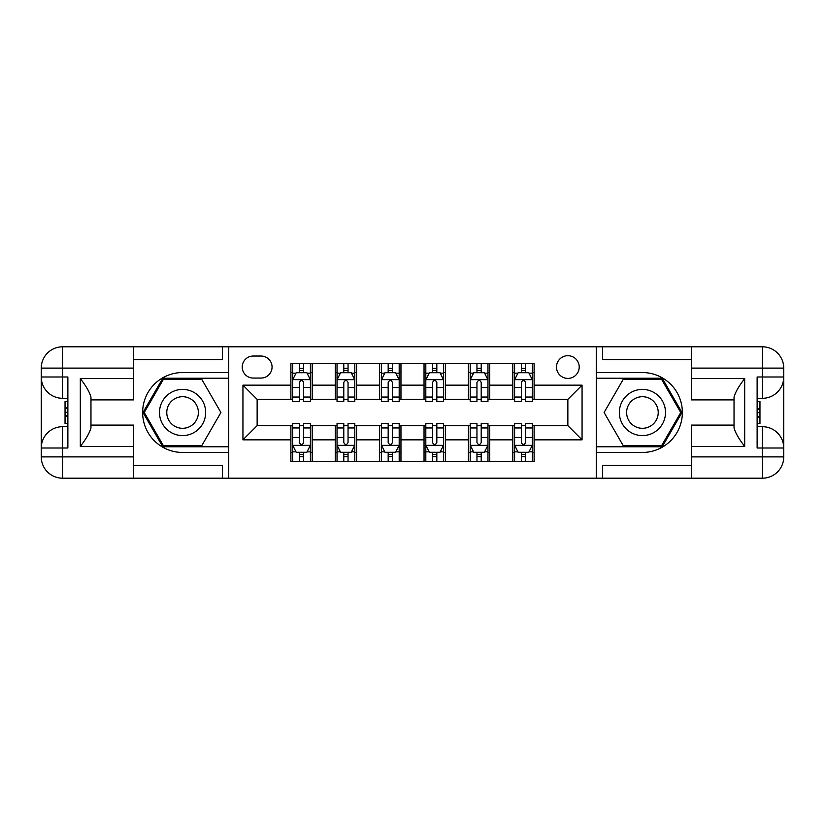 <?xml version="1.0" encoding="UTF-8"?>
<svg xmlns="http://www.w3.org/2000/svg" width="825" height="825" viewBox="0 0 825 825"><rect width="100%" height="100%" fill="white"/><g stroke="black" fill="none" stroke-linecap="round" stroke-linejoin="round"><path stroke-width="1.24" d="M567.858 355.688A11.364 11.364 0 0 0 556.493 367.053A11.364 11.364 0 0 0 567.858 378.407A11.364 11.364 0 0 0 579.212 367.053A11.364 11.364 0 0 0 567.858 355.688M691.422 359.587L602.652 359.587L602.652 346.809L596.258 346.809L596.258 372.549L642.428 372.549A39.951 39.951 0 0 1 682.368 412.5A39.951 39.951 0 0 1 642.428 452.451L596.258 452.451L596.258 478.191L596.258 346.809L228.742 346.809L228.742 478.191L691.422 478.191L691.422 456.885L762.444 456.885L762.444 448.006L757.123 448.006L757.123 376.994L762.444 376.994L762.444 368.115L691.422 368.115L691.422 378.593L744.686 378.593L744.686 446.407C739.004 439.117 735.457 432.97 734.033 427.958L734.033 397.042C735.457 392.03 739.004 385.883 744.686 378.593M253.244 378.056L261.051 378.056A11.003 11.003 0 0 0 272.064 367.053A11.003 11.003 0 0 0 261.051 356.039L253.244 356.039A11.003 11.003 0 0 0 242.23 367.053A11.003 11.003 0 0 0 253.244 378.056M290.885 439.838L242.942 439.838L242.942 385.162L290.885 385.162L290.885 399.362L257.142 399.362L257.142 425.638L290.885 425.638L290.885 461.33L534.115 461.33L534.115 425.638L567.858 425.638L567.858 399.362L534.115 399.362L534.115 385.162L582.058 385.162L582.058 439.838L534.115 439.838M534.115 385.162L534.115 363.67L290.885 363.67L290.885 385.162M512.81 363.67L512.81 399.362L514.594 399.362M521.338 399.362L525.597 399.362M532.342 399.362L534.115 399.362M512.81 399.362L487.957 399.362M468.425 363.67L468.425 399.362L470.198 399.362M476.953 399.362L481.212 399.362M468.425 399.362L443.572 399.362M424.04 363.67L424.04 399.362L425.813 399.362M432.558 399.362L436.827 399.362M424.04 399.362L399.187 399.362M379.655 363.67L379.655 399.362L381.428 399.362M388.173 399.362L392.442 399.362M379.655 399.362L354.802 399.362M335.27 363.67L335.27 399.362L337.043 399.362M343.788 399.362L348.047 399.362M335.27 399.362L310.406 399.362M290.885 399.362L292.658 399.362M299.403 399.362L303.662 399.362M290.885 425.638L292.658 425.638M299.403 425.638L303.662 425.638M310.406 425.638L312.19 425.638L312.19 461.33M337.043 425.638L312.19 425.638M343.788 425.638L348.047 425.638M354.802 425.638L356.575 425.638L356.575 461.33M381.428 425.638L356.575 425.638M388.173 425.638L392.442 425.638M399.187 425.638L400.96 425.638L400.96 461.33M425.813 425.638L400.96 425.638M432.558 425.638L436.827 425.638M443.572 425.638L445.345 425.638L445.345 461.33M470.198 425.638L445.345 425.638M476.953 425.638L481.212 425.638M487.957 425.638L489.73 425.638L489.73 461.33M514.594 425.638L489.73 425.638M521.338 425.638L525.597 425.638M532.342 425.638L534.115 425.638M312.19 363.67L312.19 399.362M290.885 372.549L292.658 372.549M299.403 372.549L303.662 372.549M310.406 372.549L312.19 372.549M290.885 452.451L292.658 452.451M299.403 452.451L303.662 452.451M310.406 452.451L312.19 452.451M335.27 425.638L335.27 461.33M356.575 363.67L356.575 399.362M335.27 372.549L337.043 372.549M343.788 372.549L348.047 372.549M354.802 372.549L356.575 372.549M335.27 452.451L337.043 452.451M343.788 452.451L348.047 452.451M354.802 452.451L356.575 452.451M379.655 425.638L379.655 461.33M379.655 452.451L381.428 452.451M388.173 452.451L392.442 452.451M399.187 452.451L400.96 452.451M400.96 363.67L400.96 399.362M379.655 372.549L381.428 372.549M388.173 372.549L392.442 372.549M399.187 372.549L400.96 372.549M424.04 425.638L424.04 461.33M424.04 452.451L425.813 452.451M432.558 452.451L436.827 452.451M443.572 452.451L445.345 452.451M445.345 363.67L445.345 399.362M424.04 372.549L425.813 372.549M432.558 372.549L436.827 372.549M443.572 372.549L445.345 372.549M468.425 425.638L468.425 461.33M468.425 452.451L470.198 452.451M476.953 452.451L481.212 452.451M487.957 452.451L489.73 452.451M489.73 363.67L489.73 399.362M468.425 372.549L470.198 372.549M476.953 372.549L481.212 372.549M487.957 372.549L489.73 372.549M512.81 425.638L512.81 461.33M512.81 452.451L514.594 452.451M521.338 452.451L525.597 452.451M532.342 452.451L534.115 452.451M512.81 372.549L514.594 372.549M521.338 372.549L525.597 372.549M532.342 372.549L534.115 372.549M257.142 399.362L242.942 385.162M257.142 425.638L242.942 439.838M582.058 385.162L567.858 399.362M582.058 439.838L567.858 425.638M303.662 368.29L299.403 368.29M310.406 397.042L303.662 397.042L303.662 401.497L310.406 401.497L310.406 379.83L306.859 372.725L296.206 372.725L292.658 379.83L292.658 401.497L299.403 401.497L299.403 397.042L292.658 397.042M292.658 379.83L292.658 363.67M310.406 379.83L310.406 363.67M299.403 372.725L299.403 363.67M303.662 363.67L303.662 372.725M303.662 397.042L303.662 382.491C302.249 379.758 300.826 379.758 299.403 382.491L299.403 397.042M299.403 456.71L303.662 456.71M292.658 427.958L299.403 427.958L299.403 423.503L292.658 423.503L292.658 445.17L296.206 452.275L306.859 452.275L310.406 445.17L310.406 423.503L303.662 423.503L303.662 427.958L310.406 427.958M310.406 445.17L310.406 461.33M292.658 445.17L292.658 461.33M303.662 452.275L303.662 461.33M299.403 461.33L299.403 452.275M299.403 427.958L299.403 442.509C300.826 445.242 302.239 445.242 303.662 442.509L303.662 427.958M348.047 368.29L343.788 368.29M354.802 397.042L348.047 397.042L348.047 401.497L354.802 401.497L354.802 379.83L351.244 372.725L340.591 372.725L337.043 379.83L337.043 401.497L343.788 401.497L343.788 397.042L337.043 397.042M337.043 379.83L337.043 363.67M354.802 379.83L354.802 363.67M343.788 372.725L343.788 363.67M348.047 363.67L348.047 372.725M348.047 397.042L348.047 382.491C346.634 379.758 345.211 379.758 343.788 382.491L343.788 397.042M392.442 368.29L388.173 368.29M399.187 397.042L392.442 397.042L392.442 401.497L399.187 401.497L399.187 379.83L395.629 372.725L384.976 372.725L381.428 379.83L381.428 401.497L388.173 401.497L388.173 397.042L381.428 397.042M381.428 379.83L381.428 363.67M399.187 379.83L399.187 363.67M388.173 372.725L388.173 363.67M392.442 363.67L392.442 372.725M392.442 397.042L392.442 382.491C391.019 379.758 389.596 379.758 388.173 382.491L388.173 397.042M436.827 368.29L432.558 368.29M443.572 397.042L436.827 397.042L436.827 401.497L443.572 401.497L443.572 379.83L440.024 372.725L429.371 372.725L425.813 379.83L425.813 401.497L432.558 401.497L432.558 397.042L425.813 397.042M425.813 379.83L425.813 363.67M443.572 379.83L443.572 363.67M432.558 372.725L432.558 363.67M436.827 363.67L436.827 372.725M436.827 397.042L436.827 382.491C435.404 379.758 433.981 379.758 432.558 382.491L432.558 397.042M343.788 456.71L348.047 456.71M337.043 427.958L343.788 427.958L343.788 423.503L337.043 423.503L337.043 445.17L340.591 452.275L351.244 452.275L354.802 445.17L354.802 423.503L348.047 423.503L348.047 427.958L354.802 427.958M354.802 445.17L354.802 461.33M337.043 445.17L337.043 461.33M348.047 452.275L348.047 461.33M343.788 461.33L343.788 452.275M343.788 427.958L343.788 442.509C345.211 445.242 346.624 445.242 348.047 442.509L348.047 427.958M388.173 456.71L392.442 456.71M381.428 427.958L388.173 427.958L388.173 423.503L381.428 423.503L381.428 445.17L384.976 452.275L395.629 452.275L399.187 445.17L399.187 423.503L392.442 423.503L392.442 427.958L399.187 427.958M399.187 445.17L399.187 461.33M381.428 445.17L381.428 461.33M392.442 452.275L392.442 461.33M388.173 461.33L388.173 452.275M388.173 427.958L388.173 442.509C389.596 445.242 391.019 445.242 392.442 442.509L392.442 427.958M432.558 456.71L436.827 456.71M425.813 427.958L432.558 427.958L432.558 423.503L425.813 423.503L425.813 445.17L429.371 452.275L440.024 452.275L443.572 445.17L443.572 423.503L436.827 423.503L436.827 427.958L443.572 427.958M443.572 445.17L443.572 461.33M425.813 445.17L425.813 461.33M436.827 452.275L436.827 461.33M432.558 461.33L432.558 452.275M432.558 427.958L432.558 442.509C433.981 445.242 435.404 445.242 436.827 442.509L436.827 427.958M481.212 368.29L476.953 368.29M487.957 397.042L481.212 397.042L481.212 401.497L487.957 401.497L487.957 379.83L484.409 372.725L473.756 372.725L470.198 379.83L470.198 401.497L476.953 401.497L476.953 397.042L470.198 397.042M470.198 379.83L470.198 363.67M487.957 379.83L487.957 363.67M476.953 372.725L476.953 363.67M481.212 363.67L481.212 372.725M481.212 397.042L481.212 382.491C479.789 379.758 478.376 379.758 476.953 382.491L476.953 397.042M476.953 456.71L481.212 456.71M470.198 427.958L476.953 427.958L476.953 423.503L470.198 423.503L470.198 445.17L473.756 452.275L484.409 452.275L487.957 445.17L487.957 423.503L481.212 423.503L481.212 427.958L487.957 427.958M487.957 445.17L487.957 461.33M470.198 445.17L470.198 461.33M481.212 452.275L481.212 461.33M476.953 461.33L476.953 452.275M476.953 427.958L476.953 442.509C478.366 445.242 479.789 445.242 481.212 442.509L481.212 427.958M171.033 392.514A23.079 23.079 0 0 0 162.587 424.04A23.079 23.079 0 0 0 194.123 432.486A23.079 23.079 0 0 0 202.568 400.96A23.079 23.079 0 0 0 171.033 392.514M174.673 398.815A15.799 15.799 0 0 0 168.888 420.399A15.799 15.799 0 0 0 190.482 426.185A15.799 15.799 0 0 0 196.257 404.601A15.799 15.799 0 0 0 174.673 398.815M220.914 412.5L201.743 445.706L163.412 445.706L144.241 412.5L163.412 379.294L201.743 379.294L220.914 412.5M630.877 432.486A23.079 23.079 0 0 0 662.413 424.04A23.079 23.079 0 0 0 653.967 392.514A23.079 23.079 0 0 0 622.432 400.96A23.079 23.079 0 0 0 630.877 432.486M634.518 426.185A15.799 15.799 0 0 0 656.112 420.399A15.799 15.799 0 0 0 650.327 398.815A15.799 15.799 0 0 0 628.743 404.601A15.799 15.799 0 0 0 634.518 426.185M623.257 379.294L661.588 379.294L680.759 412.5L661.588 445.706L623.257 445.706L604.086 412.5L623.257 379.294M133.578 456.885L133.578 478.191L62.556 478.191A21.306 21.306 0 0 1 41.25 456.885L62.556 456.885L62.556 448.006L67.877 448.006L67.877 376.994L62.556 376.994L62.556 346.809L133.578 346.809L133.578 368.115L41.25 368.115L41.25 456.885A21.306 21.306 0 0 0 62.556 478.191L62.556 456.885L133.578 456.885L133.578 446.407L80.314 446.407L80.314 378.593C85.996 385.883 89.543 392.03 90.967 397.042L90.967 427.958C89.543 432.97 85.996 439.117 80.314 446.407M133.578 359.587L222.348 359.587L222.348 346.809L228.742 346.809L228.742 372.549L182.572 372.549A39.951 39.951 0 0 0 142.632 412.5A39.951 39.951 0 0 0 182.572 452.451L228.742 452.451L228.742 478.191L133.578 478.191M80.314 378.593L133.578 378.593L133.578 368.115M133.578 378.593L133.578 399.898L90.967 399.898M90.967 425.102L133.578 425.102L133.578 446.407M222.348 346.809L133.578 346.809M41.25 448.006A21.306 21.306 0 0 1 62.556 426.7A21.306 21.306 0 0 0 41.25 448.006L62.556 448.006L62.556 426.7L67.877 426.7M67.877 398.3L62.556 398.3L62.556 376.994L41.25 376.994A21.306 21.306 0 0 0 62.556 398.3A21.306 21.306 0 0 1 41.25 376.994M222.348 478.191L222.348 465.413L133.578 465.413M62.556 346.809A21.306 21.306 0 0 0 41.25 368.115A21.306 21.306 0 0 1 62.556 346.809M228.742 378.232L162.793 378.232L143.014 412.5L162.793 446.768L228.742 446.768M67.877 401.579L65.041 401.579L65.041 415.635L67.877 415.635M65.041 412.325L67.877 412.325M65.041 408.416L67.877 408.416M65.041 407.767L67.877 407.767M65.041 415.635L65.041 423.421L67.877 423.421M65.041 416.336L67.877 416.336M744.686 446.407L691.422 446.407L691.422 456.885M691.422 446.407L691.422 425.102L734.033 425.102M691.422 368.115L691.422 346.809L762.444 346.809A21.306 21.306 0 0 1 783.75 368.115L783.75 456.885A21.306 21.306 0 0 1 762.444 478.191L691.422 478.191M734.033 399.898L691.422 399.898L691.422 378.593M602.652 346.809L691.422 346.809M783.75 376.994A21.306 21.306 0 0 1 762.444 398.3A21.306 21.306 0 0 0 783.75 376.994L762.444 376.994L762.444 398.3L757.123 398.3M757.123 426.7L762.444 426.7L762.444 448.006L783.75 448.006A21.306 21.306 0 0 0 762.444 426.7A21.306 21.306 0 0 1 783.75 448.006M602.652 478.191L602.652 465.413L691.422 465.413M596.258 446.768L662.207 446.768L681.986 412.5L662.207 378.232L596.258 378.232M757.123 423.421L759.959 423.421L759.959 409.365L757.123 409.365M759.959 412.675L757.123 412.675M759.959 416.584L757.123 416.584M759.959 417.233L757.123 417.233M759.959 409.365L759.959 401.579L757.123 401.579M759.959 408.664L757.123 408.664M525.597 368.29L521.338 368.29M532.342 397.042L525.597 397.042L525.597 401.497L532.342 401.497L532.342 379.83L528.794 372.725L518.141 372.725L514.594 379.83L514.594 401.497L521.338 401.497L521.338 397.042L514.594 397.042M514.594 379.83L514.594 363.67M532.342 379.83L532.342 363.67M521.338 372.725L521.338 363.67M525.597 363.67L525.597 372.725M525.597 397.042L525.597 382.491C524.174 379.758 522.761 379.758 521.338 382.491L521.338 397.042M521.338 456.71L525.597 456.71M514.594 427.958L521.338 427.958L521.338 423.503L514.594 423.503L514.594 445.17L518.141 452.275L528.794 452.275L532.342 445.17L532.342 423.503L525.597 423.503L525.597 427.958L532.342 427.958M532.342 445.17L532.342 461.33M514.594 445.17L514.594 461.33M525.597 452.275L525.597 461.33M521.338 461.33L521.338 452.275M521.338 427.958L521.338 442.509C522.751 445.242 524.174 445.242 525.597 442.509L525.597 427.958M335.27 439.838L312.19 439.838M335.27 385.162L312.19 385.162M379.655 385.162L356.575 385.162M379.655 439.838L356.575 439.838M424.04 385.162L400.96 385.162M424.04 439.838L400.96 439.838M468.425 385.162L445.345 385.162M468.425 439.838L445.345 439.838M512.81 385.162L489.73 385.162M512.81 439.838L489.73 439.838M310.324 379.655L292.741 379.655M292.658 373.158L295.989 373.158M307.075 373.158L310.406 373.158M299.403 387.523L292.658 387.523M310.406 387.523L303.662 387.523M303.662 370.549L299.403 370.549M292.741 445.345L310.324 445.345M310.406 451.842L307.075 451.842M295.989 451.842L292.658 451.842M303.662 437.477L310.406 437.477M292.658 437.477L299.403 437.477M299.403 454.451L303.662 454.451M354.709 379.655L337.136 379.655M337.043 373.158L340.385 373.158M351.46 373.158L354.802 373.158M343.788 387.523L337.043 387.523M354.802 387.523L348.047 387.523M348.047 370.549L343.788 370.549M399.094 379.655L381.521 379.655M381.428 373.158L384.77 373.158M395.845 373.158L399.187 373.158M388.173 387.523L381.428 387.523M399.187 387.523L392.442 387.523M392.442 370.549L388.173 370.549M443.479 379.655L425.906 379.655M425.813 373.158L429.155 373.158M440.23 373.158L443.572 373.158M432.558 387.523L425.813 387.523M443.572 387.523L436.827 387.523M436.827 370.549L432.558 370.549M337.136 445.345L354.709 445.345M354.802 451.842L351.46 451.842M340.385 451.842L337.043 451.842M348.047 437.477L354.802 437.477M337.043 437.477L343.788 437.477M343.788 454.451L348.047 454.451M381.521 445.345L399.094 445.345M399.187 451.842L395.845 451.842M384.77 451.842L381.428 451.842M392.442 437.477L399.187 437.477M381.428 437.477L388.173 437.477M388.173 454.451L392.442 454.451M425.906 445.345L443.479 445.345M443.572 451.842L440.23 451.842M429.155 451.842L425.813 451.842M436.827 437.477L443.572 437.477M425.813 437.477L432.558 437.477M432.558 454.451L436.827 454.451M487.864 379.655L470.291 379.655M470.198 373.158L473.54 373.158M484.615 373.158L487.957 373.158M476.953 387.523L470.198 387.523M487.957 387.523L481.212 387.523M481.212 370.549L476.953 370.549M470.291 445.345L487.864 445.345M487.957 451.842L484.615 451.842M473.54 451.842L470.198 451.842M481.212 437.477L487.957 437.477M470.198 437.477L476.953 437.477M476.953 454.451L481.212 454.451M762.444 478.191A21.306 21.306 0 0 0 783.75 456.885L762.444 456.885L762.444 478.191M762.444 346.809L762.444 368.115L783.75 368.115A21.306 21.306 0 0 0 762.444 346.809M532.259 379.655L514.676 379.655M514.594 373.158L517.925 373.158M529.011 373.158L532.342 373.158M521.338 387.523L514.594 387.523M532.342 387.523L525.597 387.523M525.597 370.549L521.338 370.549M514.676 445.345L532.259 445.345M532.342 451.842L529.011 451.842M517.925 451.842L514.594 451.842M525.597 437.477L532.342 437.477M514.594 437.477L521.338 437.477M521.338 454.451L525.597 454.451"/></g></svg>
